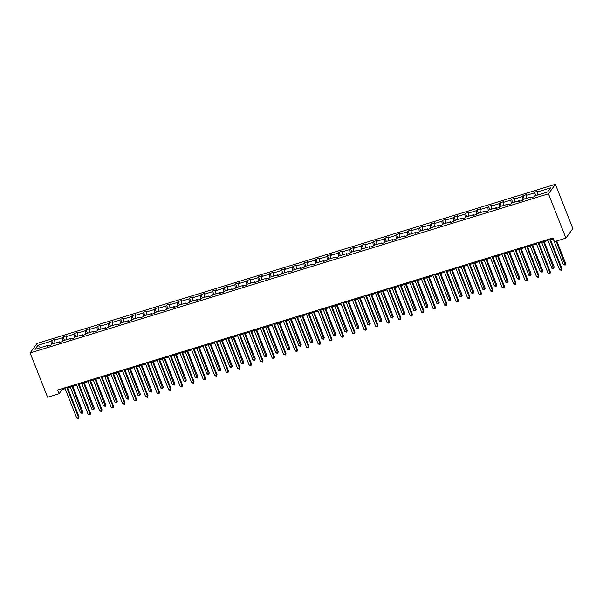 <?xml version="1.0" encoding="UTF-8"?>
<svg xmlns="http://www.w3.org/2000/svg" width="603" height="603" viewBox="0 0 603 603"><rect width="100%" height="100%" fill="white"/><g stroke="black" fill="none" stroke-linecap="round" stroke-linejoin="round"><path stroke-width="0.9" d="M555.393 184.299L37.085 343.431L30.15 352.943L548.459 193.812L555.393 184.299L572.85 228.62L565.915 238.132L548.459 193.812M51.338 344.712L50.976 341.275L51.609 340.416L52.951 343.831M40.514 347.645L37.936 345.285L50.976 341.275M54.979 343.205L54.662 340.145L55.288 339.285L51.609 340.416M54.662 340.145L62.478 337.748L63.104 336.889L64.446 340.296M66.481 339.677L66.157 336.617L66.79 335.758L63.104 336.889M66.157 336.617L73.973 334.22L74.599 333.361L75.94 336.768M77.975 336.142L77.659 333.09L78.284 332.23L74.599 333.361M77.659 333.09L85.468 330.693L86.093 329.826L87.443 333.24M89.47 332.615L89.154 329.562L89.779 328.695L86.093 329.826M89.154 329.562L96.962 327.158L97.596 326.298L98.937 329.705M100.965 329.087L100.648 326.027L101.274 325.168L97.596 326.298M100.648 326.027L108.465 323.63L109.09 322.771L110.432 326.178M112.467 325.552L112.143 322.499L112.776 321.64L109.09 322.771M112.143 322.499L119.959 320.103L120.585 319.243L121.927 322.65M123.962 322.025L123.645 318.972L124.271 318.105L120.585 319.243M123.645 318.972L131.454 316.575L132.08 315.708L133.429 319.123M135.456 318.497L135.14 315.437L135.765 314.578L132.08 315.708M135.14 315.437L142.949 313.04L143.582 312.181L144.924 315.588M146.951 314.97L146.635 311.909L147.268 311.05L143.582 312.181M146.635 311.909L154.451 309.512L155.077 308.653L156.418 312.06M158.453 311.434L158.137 308.382L158.762 307.522L155.077 308.653M158.137 308.382L165.946 305.985L166.571 305.118L167.913 308.532M169.948 307.907L169.631 304.854L170.257 303.987L166.571 305.118M169.631 304.854L177.44 302.45L178.066 301.59L179.415 305.005M181.443 304.379L181.126 301.319L181.752 300.46L178.066 301.59M181.126 301.319L188.935 298.922L189.568 298.063L190.91 301.47M192.945 300.844L192.621 297.792L193.254 296.932L189.568 298.063M192.621 297.792L200.437 295.395L201.063 294.535L202.404 297.942M204.44 297.317L204.123 294.264L204.749 293.405L201.063 294.535M204.123 294.264L211.932 291.867L212.558 291L213.899 294.415M215.934 293.789L215.618 290.736L216.243 289.87L212.558 291M215.618 290.736L223.427 288.332L224.06 287.473L225.401 290.88M227.429 290.262L227.112 287.201L227.738 286.342L224.06 287.473M227.112 287.201L234.929 284.804L235.554 283.945L236.896 287.352M238.931 286.726L238.607 283.674L239.24 282.815L235.554 283.945M238.607 283.674L246.423 281.277L247.049 280.418L248.391 283.825M250.426 283.199L250.109 280.146L250.735 279.279L247.049 280.418M250.109 280.146L257.918 277.749L258.544 276.883L259.893 280.297M261.921 279.671L261.604 276.611L262.23 275.752L258.544 276.883M261.604 276.611L269.413 274.214L270.046 273.355L271.388 276.762M273.415 276.144L273.099 273.084L273.724 272.224L270.046 273.355M273.099 273.084L280.915 270.687L281.541 269.827L282.882 273.234M284.918 272.609L284.593 269.556L285.227 268.697L281.541 269.827M284.593 269.556L292.41 267.159L293.035 266.292L294.377 269.707M296.412 269.081L296.096 266.029L296.721 265.162L293.035 266.292M296.096 266.029L303.904 263.624L304.53 262.765L305.879 266.172M307.907 265.554L307.59 262.493L308.216 261.634L304.53 262.765M307.59 262.493L315.399 260.097L316.032 259.237L317.374 262.644M319.402 262.019L319.085 258.966L319.718 258.107L316.032 259.237M319.085 258.966L326.901 256.569L327.527 255.71L328.869 259.117M330.904 258.491L330.587 255.438L331.213 254.579L327.527 255.71M330.587 255.438L338.396 253.041L339.022 252.175L340.363 255.589M342.398 254.963L342.082 251.911L342.708 251.044L339.022 252.175M342.082 251.911L349.891 249.506L350.524 248.647L351.866 252.054M353.893 251.436L353.577 248.376L354.202 247.516L350.524 248.647M353.577 248.376L361.393 245.979L362.019 245.119L363.36 248.526M365.395 247.901L365.071 244.848L365.704 243.989L362.019 245.119M365.071 244.848L372.888 242.451L373.513 241.592L374.855 244.999M376.89 244.373L376.574 241.321L377.199 240.454L373.513 241.592M376.574 241.321L384.382 238.916L385.008 238.057L386.35 241.471M388.385 240.846L388.068 237.786L388.694 236.926L385.008 238.057M388.068 237.786L395.877 235.389L396.51 234.529L397.852 237.936M399.879 237.318L399.563 234.258L400.188 233.399L396.51 234.529M399.563 234.258L407.379 231.861L408.005 231.002L409.347 234.409M411.382 233.783L411.058 230.73L411.691 229.871L408.005 231.002M411.058 230.73L418.874 228.333L419.5 227.467L420.841 230.881M422.876 230.256L422.56 227.203L423.185 226.336L419.5 227.467M422.56 227.203L430.369 224.798L430.994 223.939L432.343 227.346M434.371 226.728L434.054 223.668L434.68 222.809L430.994 223.939M434.054 223.668L441.863 221.271L442.496 220.412L443.838 223.819M445.866 223.193L445.549 220.14L446.182 219.281L442.496 220.412M445.549 220.14L453.366 217.743L453.991 216.884L455.333 220.291M457.368 219.665L457.051 216.613L457.677 215.746L453.991 216.884M457.051 216.613L464.86 214.216L465.486 213.349L466.828 216.763M468.863 216.138L468.546 213.078L469.172 212.218L465.486 213.349M468.546 213.078L476.355 210.681L476.981 209.821L478.33 213.228M480.357 212.61L480.041 209.55L480.666 208.691L476.981 209.821M480.041 209.55L487.85 207.153L488.483 206.294L489.824 209.701M491.852 209.075L491.535 206.022L492.169 205.163L488.483 206.294M491.535 206.022L499.352 203.626L499.977 202.759L501.319 206.173M503.354 205.548L503.038 202.495L503.663 201.628L499.977 202.759M503.038 202.495L510.847 200.09L511.472 199.231L512.814 202.646M514.849 202.02L514.532 198.96L515.158 198.101L511.472 199.231M514.532 198.96L522.341 196.563L522.974 195.704L524.316 199.111M526.344 198.485L526.027 195.432L526.653 194.573L522.974 195.704M526.027 195.432L533.843 193.035L534.469 192.176L535.811 195.583M537.846 194.957L537.522 191.905L538.155 191.045L534.469 192.176M537.522 191.905L550.569 187.902L547.607 191.958L534.567 195.967L533.934 196.827L530.248 197.957L530.881 197.098L523.065 199.495L522.439 200.354L518.753 201.485L519.379 200.626L511.57 203.023L510.945 203.889L507.259 205.02L507.884 204.153L500.075 206.558L499.45 207.417L495.764 208.548L496.39 207.688L488.581 210.085L487.948 210.944L484.262 212.075L484.895 211.216L477.079 213.613L476.453 214.472L472.767 215.603L473.393 214.743L465.584 217.14L464.958 218.007L461.272 219.138L461.898 218.271L454.089 220.675L453.456 221.535L449.778 222.665L450.403 221.806L442.587 224.203L441.961 225.062L438.275 226.193L438.909 225.334L431.092 227.73L430.467 228.59L426.781 229.728L427.406 228.861L419.598 231.258L418.972 232.125L415.286 233.255L415.912 232.396L408.103 234.793L407.47 235.652L403.791 236.783L404.417 235.924L396.601 238.321L395.975 239.18L392.289 240.311L392.922 239.451L385.106 241.848L384.48 242.715L380.795 243.846L381.42 242.979L373.611 245.383L372.986 246.243L369.3 247.373L369.925 246.514L362.117 248.911L361.483 249.77L357.798 250.901L358.431 250.041L350.614 252.438L349.989 253.298L346.303 254.436L346.929 253.569L339.12 255.966L338.494 256.833L334.808 257.963L335.434 257.104L327.625 259.501L326.999 260.36L323.314 261.491L323.939 260.632L316.13 263.029L315.497 263.888L311.811 265.019L312.444 264.159L304.628 266.556L304.002 267.423L300.317 268.554L300.942 267.687L293.133 270.091L292.508 270.951L288.822 272.081L289.448 271.222L281.639 273.619L281.006 274.478L277.327 275.609L277.953 274.749L270.136 277.146L269.511 278.006L265.825 279.136L266.458 278.277L258.642 280.674L258.016 281.541L254.33 282.671L254.956 281.805L247.147 284.209L246.521 285.068L242.836 286.199L243.461 285.34L235.652 287.737L235.019 288.596L231.341 289.726L231.967 288.867L224.15 291.264L223.525 292.123L219.839 293.262L220.472 292.395L212.655 294.792L212.03 295.658L208.344 296.789L208.97 295.93L201.161 298.327L200.535 299.186L196.849 300.317L197.475 299.457L189.666 301.854L189.033 302.714L185.347 303.844L185.98 302.985L178.164 305.382L177.538 306.249L173.852 307.379L174.478 306.512L166.669 308.917L166.044 309.776L162.358 310.907L162.983 310.048L155.175 312.444L154.549 313.304L150.863 314.434L151.489 313.575L143.68 315.972L143.047 316.831L139.361 317.962L139.994 317.103L132.178 319.5L131.552 320.366L127.866 321.497L128.492 320.63L120.683 323.035L120.057 323.894L116.371 325.025L116.997 324.165L109.188 326.562L108.555 327.421L104.877 328.552L105.502 327.693L97.686 330.09L97.06 330.949L93.375 332.087L94.008 331.22L86.191 333.617L85.566 334.484L81.88 335.615L82.505 334.755L74.697 337.152L74.071 338.012L70.385 339.142L71.011 338.283L63.202 340.68L62.569 341.539L58.89 342.67L59.516 341.811L51.7 344.207L51.074 345.074L47.388 346.205L48.021 345.338L34.974 349.348L37.936 345.285M565.915 238.132L554.421 241.66L552.966 237.966L57.647 390.035L59.102 393.729L62.071 389.659L65.169 388.709M60.021 342.323L59.516 341.811M62.833 341.185L62.478 337.748M71.523 338.796L71.011 338.283M74.327 337.657L73.973 334.22M83.018 335.268L82.505 334.755M85.822 334.122L85.468 330.693M94.513 331.733L94.008 331.22M97.324 330.595L96.962 327.158M106.007 328.205L105.502 327.693M108.819 327.067L108.465 323.63M117.51 324.678L116.997 324.165M120.314 323.54L119.959 320.103M129.004 321.143L128.492 320.63M131.816 320.005L131.454 316.575M140.499 317.615L139.994 317.103M143.31 316.477L142.949 313.04M151.994 314.088L151.489 313.575M154.805 312.949L154.451 309.512M163.496 310.56L162.983 310.048M166.3 309.414L165.946 305.985M174.991 307.025L174.478 306.512M177.802 305.887L177.44 302.45M186.485 303.497L185.98 302.985M189.297 302.359L188.935 298.922M197.988 299.97L197.475 299.457M200.791 298.832L200.437 295.395M209.482 296.442L208.97 295.93M212.286 295.297L211.932 291.867M220.977 292.907L220.472 292.395M223.788 291.769L223.427 288.332M232.472 289.38L231.967 288.867M235.283 288.242L234.929 284.804M243.974 285.852L243.461 285.34M246.778 284.706L246.423 281.277M255.468 282.317L254.956 281.805M258.272 281.179L257.918 277.749M266.963 278.79L266.458 278.277M269.775 277.651L269.413 274.214M278.458 275.262L277.953 274.749M281.269 274.124L280.915 270.687M289.96 271.734L289.448 271.222M292.764 270.589L292.41 267.159M301.455 268.199L300.942 267.687M304.266 267.061L303.904 263.624M312.949 264.672L312.444 264.159M315.761 263.534L315.399 260.097M324.444 261.144L323.939 260.632M327.256 260.006L326.901 256.569M335.946 257.609L335.434 257.104M338.75 256.471L338.396 253.041M347.441 254.082L346.929 253.569M350.253 252.943L349.891 249.506M358.936 250.554L358.431 250.041M361.747 249.416L361.393 245.979M370.438 247.026L369.925 246.514M373.242 245.881L372.888 242.451M381.933 243.491L381.42 242.979M384.737 242.353L384.382 238.916M393.427 239.964L392.922 239.451M396.239 238.826L395.877 235.389M404.922 236.436L404.417 235.924M407.734 235.298L407.379 231.861M416.424 232.909L415.912 232.396M419.228 231.763L418.874 228.333M427.919 229.374L427.406 228.861M430.73 228.236L430.369 224.798M439.414 225.846L438.909 225.334M442.225 224.708L441.863 221.271M450.908 222.319L450.403 221.806M453.72 221.18L453.366 217.743M462.411 218.783L461.898 218.271M465.215 217.645L464.86 214.216M473.905 215.256L473.393 214.743M476.717 214.118L476.355 210.681M485.4 211.728L484.895 211.216M488.211 210.59L487.85 207.153M496.895 208.201L496.39 207.688M499.706 207.055L499.352 203.626M508.397 204.666L507.884 204.153M511.201 203.528L510.847 200.09M519.892 201.138L519.379 200.626M522.703 200L522.341 196.563M531.386 197.611L530.881 197.098M534.198 196.472L533.843 193.035M59.102 393.729L47.607 397.264L30.15 352.943M67.649 387.948L76.664 385.174M79.151 384.413L88.159 381.646M90.646 380.885L99.653 378.119M102.141 377.357L111.156 374.591M113.635 373.822L122.65 371.056M125.138 370.295L134.145 367.529M136.632 366.767L145.64 364.001M148.127 363.24L157.142 360.473M159.629 359.705L168.636 356.938M171.124 356.177L180.131 353.411M182.619 352.649L191.626 349.883M194.113 349.114L203.128 346.348M205.615 345.587L214.623 342.821M217.11 342.059L226.117 339.293M228.605 338.532L237.62 335.765M240.1 334.997L249.114 332.23M251.602 331.469L260.609 328.703M263.096 327.942L272.104 325.175M274.591 324.414L283.606 321.648M286.086 320.879L295.101 318.113M297.588 317.351L306.595 314.585M309.083 313.824L318.09 311.058M320.577 310.289L329.592 307.522M332.08 306.761L341.087 303.995M343.574 303.234L352.582 300.467M355.069 299.706L364.084 296.94M366.564 296.171L375.579 293.405M378.066 292.643L387.073 289.877M389.561 289.116L398.568 286.35M401.055 285.588L410.07 282.815M412.55 282.053L421.565 279.287M424.052 278.526L433.06 275.759M435.547 274.998L444.554 272.232M447.042 271.463L456.056 268.697M458.536 267.936L467.551 265.169M470.039 264.408L479.046 261.642M481.533 260.88L490.541 258.114M493.028 257.345L502.043 254.579M504.53 253.818L513.537 251.052M516.025 250.29L525.032 247.524M527.519 246.755L536.534 243.989M539.014 243.228L548.029 240.461M550.516 239.7L553.313 238.841M61.732 388.784L62.071 389.659M48.526 345.851L48.021 345.338M549.529 239.029L561.446 269.292L559.607 269.858L547.682 239.595M550.17 238.826L561.913 268.644L561.416 270.227L559.607 269.858M561.913 268.644L561.416 270.227M553.177 238.878L563.353 264.717L565.667 263.503L556.773 240.944M565.667 263.503L565.162 265.086L556.132 241.14M565.162 265.086L563.353 264.717M538.027 242.557L549.951 272.82L548.112 273.385L536.188 243.122M538.675 242.361L550.418 272.179L549.921 273.754L548.112 273.385M550.418 272.179L549.921 273.754M526.532 246.084L538.456 276.347L536.61 276.913L524.693 246.65M527.18 245.888L538.924 275.707L538.419 277.29L536.61 276.913M538.924 275.707L538.419 277.29M541.682 242.414L551.858 268.245L553.697 267.679L554.165 267.039L544.17 241.645M554.165 267.039L553.667 268.614L543.522 241.848M553.667 268.614L551.858 268.245M530.18 245.941L540.356 271.772L542.67 270.566L532.668 245.18M542.67 270.566L542.165 272.141L532.027 245.376M542.165 272.141L540.356 271.772M515.037 249.612L526.954 279.882L525.115 280.448L513.191 250.177M515.678 249.416L527.429 279.234L526.924 280.817L525.115 280.448M527.429 279.234L526.924 280.817M518.686 249.469L528.861 275.3L531.175 274.094L521.173 248.707M531.175 274.094L530.67 275.677L520.532 248.903M530.67 275.677L528.861 275.3M503.543 253.147L515.459 283.41L513.62 283.975L501.696 253.712M504.183 252.943L515.927 282.769L515.429 284.345L513.62 283.975M515.927 282.769L515.429 284.345M507.191 253.004L517.366 278.835L519.206 278.269L519.68 277.621L509.678 252.235M519.68 277.621L519.175 279.204L509.03 252.431M519.175 279.204L517.366 278.835M492.04 256.674L503.965 286.938L502.126 287.503L490.201 257.24M492.689 256.479L504.432 286.297L503.927 287.872L502.126 287.503M504.432 286.297L503.927 287.872M495.696 256.531L505.872 282.362L508.178 281.156L498.184 255.77M508.178 281.156L507.681 282.732L497.535 255.966M507.681 282.732L505.872 282.362M480.546 260.202L492.47 290.465L490.623 291.03L478.707 260.767M481.186 260.006L492.937 289.824L492.432 291.407L490.623 291.03M492.937 289.824L492.432 291.407M484.194 260.059L494.37 285.89L496.684 284.684L486.681 259.298M496.684 284.684L496.179 286.259L486.041 259.494M496.179 286.259L494.37 285.89M469.051 263.73L480.968 294L479.129 294.566L467.204 264.302M469.692 263.534L481.443 293.352L480.938 294.935L479.129 294.566M481.443 293.352L480.938 294.935M472.699 263.586L482.875 289.417L485.189 288.211L475.187 262.825M485.189 288.211L484.684 289.794L474.546 263.021M484.684 289.794L482.875 289.417M457.556 267.265L469.473 297.528L467.634 298.093L455.71 267.83M458.197 267.069L469.941 296.887L469.443 298.462L467.634 298.093M469.941 296.887L469.443 298.462M461.205 267.121L471.38 292.952L473.219 292.387L473.687 291.739L463.692 266.353M473.687 291.739L473.189 293.322L463.044 266.556M473.189 293.322L471.38 292.952M446.054 270.792L457.979 301.055L456.132 301.621L444.215 271.358M446.702 270.596L458.446 300.415L457.941 301.99L456.132 301.621M458.446 300.415L457.941 301.99M434.559 274.32L446.484 304.583L444.637 305.148L432.72 274.885M435.2 274.124L446.951 303.942L446.446 305.525L444.637 305.148M446.951 303.942L446.446 305.525M423.065 277.855L434.982 308.118L433.142 308.683L421.218 278.42M423.705 277.651L435.449 307.47L434.951 309.053L433.142 308.683M435.449 307.47L434.951 309.053M411.563 281.382L423.487 311.645L421.648 312.211L409.723 281.948M412.211 281.186L423.954 311.005L423.457 312.58L421.648 312.211M423.954 311.005L423.457 312.58M400.068 284.91L411.992 315.173L410.146 315.738L398.229 285.475M400.716 284.714L412.46 314.532L411.955 316.115L410.146 315.738M412.46 314.532L411.955 316.115M388.573 288.438L400.498 318.708L398.651 319.273L386.734 289.003M389.214 288.242L400.965 318.06L400.46 319.643L398.651 319.273M400.965 318.06L400.46 319.643M377.079 291.973L388.995 322.236L387.156 322.801L375.232 292.538M377.719 291.769L389.463 321.595L388.965 323.17L387.156 322.801M389.463 321.595L388.965 323.17M365.576 295.5L377.501 325.763L375.661 326.329L363.737 296.065M366.225 295.304L377.968 325.123L377.47 326.698L375.661 326.329M377.968 325.123L377.47 326.698M354.082 299.028L366.006 329.291L364.159 329.856L352.242 299.593M354.73 298.832L366.473 328.65L365.968 330.233L364.159 329.856M366.473 328.65L365.968 330.233M342.587 302.563L354.504 332.826L352.665 333.391L340.74 303.128M343.228 302.359L354.979 332.178L354.474 333.761L352.665 333.391M354.979 332.178L354.474 333.761M449.71 270.649L459.885 296.48L462.192 295.274L452.19 269.888M462.192 295.274L461.694 296.849L451.549 270.084M461.694 296.849L459.885 296.48M438.208 274.177L448.383 300.008L450.697 298.802L440.695 273.415M450.697 298.802L450.192 300.384L440.054 273.611M450.192 300.384L448.383 300.008M426.713 277.704L436.889 303.543L439.203 302.329L429.2 276.943M439.203 302.329L438.698 303.912L428.56 277.139M438.698 303.912L436.889 303.543M415.218 281.239L425.394 307.07L427.233 306.505L427.7 305.864L417.706 280.47M427.7 305.864L427.203 307.44L417.057 280.674M427.203 307.44L425.394 307.07M403.724 284.767L413.899 310.598L416.206 309.392L406.203 284.005M416.206 309.392L415.701 310.967L405.563 284.201M415.701 310.967L413.899 310.598M392.221 288.294L402.397 314.125L404.711 312.919L394.709 287.533M404.711 312.919L404.206 314.502L394.068 287.729M404.206 314.502L402.397 314.125M380.727 291.829L390.902 317.66L392.741 317.095L393.216 316.447L383.214 291.061M393.216 316.447L392.711 318.03L382.566 291.264M392.711 318.03L390.902 317.66M369.232 295.357L379.408 321.188L381.714 319.982L371.719 294.596M381.714 319.982L381.217 321.557L371.071 294.792M381.217 321.557L379.408 321.188M357.73 298.884L367.905 324.716L370.219 323.51L360.217 298.123M370.219 323.51L369.714 325.092L359.576 298.319M369.714 325.092L367.905 324.716M346.235 302.412L356.411 328.251L358.725 327.037L348.722 301.651M358.725 327.037L358.22 328.62L348.082 301.847M358.22 328.62L356.411 328.251M331.092 306.09L343.009 336.353L341.17 336.919L329.246 306.656M331.733 305.894L343.476 335.713L342.979 337.288L341.17 336.919M343.476 335.713L342.979 337.288M334.74 305.947L344.916 331.778L346.755 331.213L347.23 330.565L337.228 305.178M347.23 330.565L346.725 332.147L336.58 305.382M346.725 332.147L344.916 331.778M319.59 309.618L331.514 339.881L329.675 340.446L317.751 310.183M320.238 309.422L331.982 339.24L331.477 340.823L329.675 340.446M331.982 339.24L331.477 340.823M323.246 309.475L333.421 335.306L335.728 334.1L325.733 308.713M335.728 334.1L335.23 335.675L325.085 308.909M335.23 335.675L333.421 335.306M308.095 313.145L320.02 343.409L318.173 343.981L306.256 313.711M308.736 312.949L320.487 342.768L319.982 344.351L318.173 343.981M320.487 342.768L319.982 344.351M311.743 313.002L321.919 338.833L324.233 337.627L314.231 312.241M324.233 337.627L323.728 339.21L313.59 312.437M323.728 339.21L321.919 338.833M296.601 316.681L308.517 346.944L306.678 347.509L294.754 317.246M297.241 316.477L308.992 346.295L308.487 347.878L306.678 347.509M308.992 346.295L308.487 347.878M300.249 316.53L310.424 342.368L312.738 341.155L302.736 315.768M312.738 341.155L312.233 342.738L302.095 315.964M312.233 342.738L310.424 342.368M285.106 320.208L297.023 350.471L295.184 351.036L283.259 320.773M285.747 320.012L297.49 349.83L296.993 351.406L295.184 351.036M297.49 349.83L296.993 351.406M288.754 320.065L298.93 345.896L301.236 344.69L291.241 319.304M301.236 344.69L300.739 346.265L290.593 319.5M300.739 346.265L298.93 345.896M273.604 323.736L285.528 353.999L283.681 354.564L271.765 324.301M274.252 323.54L285.995 353.358L285.49 354.941L283.681 354.564M285.995 353.358L285.49 354.941M277.259 323.592L287.435 349.423L289.741 348.217L279.739 322.831M289.741 348.217L289.244 349.793L279.099 323.027M289.244 349.793L287.435 349.423M262.109 327.263L274.033 357.534L272.187 358.099L260.27 327.828M262.75 327.067L274.501 356.886L273.996 358.468L272.187 358.099M274.501 356.886L273.996 358.468M265.757 327.12L275.933 352.951L278.247 351.745L268.245 326.359M278.247 351.745L277.742 353.328L267.604 326.555M277.742 353.328L275.933 352.951M250.614 330.798L262.531 361.061L260.692 361.627L248.768 331.364M251.255 330.595L262.998 360.421L262.501 361.996L260.692 361.627M262.998 360.421L262.501 361.996M239.112 334.326L251.036 364.589L249.197 365.154L237.273 334.891M239.76 334.13L251.504 363.948L251.006 365.524L249.197 365.154M251.504 363.948L251.006 365.524M227.617 337.853L239.542 368.116L237.695 368.682L225.778 338.419M228.266 337.657L240.009 367.476L239.504 369.059L237.695 368.682M240.009 367.476L239.504 369.059M216.123 341.388L228.047 371.652L226.2 372.217L214.276 341.954M216.763 341.185L228.514 371.003L228.009 372.586L226.2 372.217M228.514 371.003L228.009 372.586M204.628 344.916L216.545 375.179L214.706 375.744L202.781 345.481M205.269 344.72L217.012 374.538L216.515 376.114L214.706 375.744M217.012 374.538L216.515 376.114M193.126 348.444L205.05 378.707L203.211 379.272L191.287 349.009M193.774 348.248L205.517 378.066L205.012 379.649L203.211 379.272M205.517 378.066L205.012 379.649M181.631 351.971L193.555 382.242L191.709 382.807L179.792 352.536M182.279 351.775L194.023 381.593L193.518 383.176L191.709 382.807M194.023 381.593L193.518 383.176M170.136 355.506L182.053 385.769L180.214 386.335L168.29 356.072M170.777 355.303L182.528 385.129L182.023 386.704L180.214 386.335M182.528 385.129L182.023 386.704M158.642 359.034L170.559 389.297L168.719 389.862L156.795 359.599M159.282 358.838L171.026 388.656L170.528 390.231L168.719 389.862M171.026 388.656L170.528 390.231M147.14 362.561L159.064 392.824L157.217 393.39L145.3 363.127M147.788 362.365L159.531 392.184L159.026 393.767L157.217 393.39M159.531 392.184L159.026 393.767M254.262 330.655L264.438 356.486L266.277 355.921L266.752 355.273L256.75 329.886M266.752 355.273L266.247 356.855L256.109 330.09M266.247 356.855L264.438 356.486M242.768 334.183L252.943 360.014L255.25 358.808L245.255 333.421M255.25 358.808L254.752 360.383L244.607 333.617M254.752 360.383L252.943 360.014M231.273 337.71L241.449 363.541L243.755 362.335L233.753 336.949M243.755 362.335L243.25 363.918L233.112 337.145M243.25 363.918L241.449 363.541M219.771 341.238L229.947 367.076L232.261 365.863L222.258 340.476M232.261 365.863L231.756 367.446L221.618 340.672M231.756 367.446L229.947 367.076M208.276 344.773L218.452 370.604L220.291 370.038L220.766 369.398L210.764 344.004M220.766 369.398L220.261 370.973L210.115 344.207M220.261 370.973L218.452 370.604M196.782 348.3L206.957 374.131L209.264 372.925L199.269 347.539M209.264 372.925L208.766 374.501L198.621 347.735M208.766 374.501L206.957 374.131M185.279 351.828L195.455 377.659L197.769 376.453L187.767 351.067M197.769 376.453L197.264 378.036L187.126 351.263M197.264 378.036L195.455 377.659M173.785 355.363L183.96 381.194L185.807 380.629L186.274 379.98L176.272 354.594M186.274 379.98L185.769 381.563L175.631 354.79M185.769 381.563L183.96 381.194M162.29 358.891L172.466 384.722L174.772 383.516L164.777 358.129M174.772 383.516L174.275 385.091L164.129 358.325M174.275 385.091L172.466 384.722M150.795 362.418L160.971 388.249L163.277 387.043L153.275 361.657M163.277 387.043L162.78 388.618L152.634 361.853M162.78 388.618L160.971 388.249M135.645 366.089L147.569 396.359L145.722 396.925L133.806 366.662M136.286 365.893L148.037 395.711L147.531 397.294L145.722 396.925M148.037 395.711L147.531 397.294M139.293 365.946L149.469 391.777L151.783 390.571L141.78 365.184M151.783 390.571L151.278 392.154L141.14 365.38M151.278 392.154L149.469 391.777M124.15 369.624L136.067 399.887L134.228 400.452L122.303 370.189M124.791 369.428L136.542 399.246L136.037 400.822L134.228 400.452M136.542 399.246L136.037 400.822M127.798 369.481L137.974 395.312L139.821 394.746L140.288 394.098L130.286 368.712M140.288 394.098L139.783 395.681L129.645 368.915M139.783 395.681L137.974 395.312M112.655 373.151L124.572 403.415L122.733 403.98L110.809 373.717M113.296 372.956L125.04 402.774L124.542 404.349L122.733 403.98M125.04 402.774L124.542 404.349M116.304 373.008L126.479 398.839L128.786 397.633L118.791 372.247M128.786 397.633L128.288 399.209L118.143 372.443M128.288 399.209L126.479 398.839M101.153 376.679L113.078 406.942L111.231 407.507L99.314 377.244M101.801 376.483L113.545 406.301L113.04 407.884L111.231 407.507M113.545 406.301L113.04 407.884M104.809 376.536L114.985 402.367L117.291 401.161L107.289 375.775M117.291 401.161L116.786 402.744L106.648 375.971M116.786 402.744L114.985 402.367M89.659 380.214L101.583 410.477L99.736 411.042L87.819 380.779M90.299 380.011L102.05 409.829L101.545 411.412L99.736 411.042M102.05 409.829L101.545 411.412M93.307 380.063L103.482 405.902L105.796 404.688L95.794 379.302M105.796 404.688L105.291 406.271L95.153 379.498M105.291 406.271L103.482 405.902M78.164 383.742L90.081 414.005L88.242 414.57L76.317 384.307M78.805 383.546L90.548 413.364L90.051 414.939L88.242 414.57M90.548 413.364L90.051 414.939M81.812 383.598L91.988 409.429L93.827 408.864L94.302 408.223L84.299 382.83M94.302 408.223L93.797 409.799L83.651 383.033M93.797 409.799L91.988 409.429M66.662 387.269L78.586 417.532L76.747 418.098L64.823 387.835M67.31 387.073L79.053 416.892L78.556 418.474L76.747 418.098M79.053 416.892L78.556 418.474M70.317 387.126L80.493 412.957L82.799 411.751L72.805 386.365M82.799 411.751L82.302 413.326L72.156 386.561M82.302 413.326L80.493 412.957"/></g></svg>
